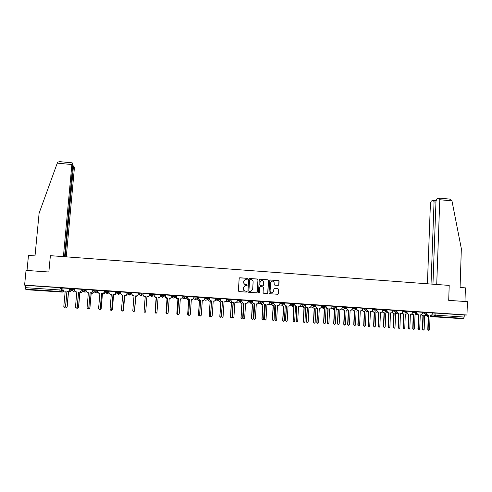 <?xml version="1.0" encoding="UTF-8"?>
<svg xmlns="http://www.w3.org/2000/svg" width="492" height="492" viewBox="0 0 492 492"><rect width="100%" height="100%" fill="white"/><g stroke="black" fill="none" stroke-linecap="round" stroke-linejoin="round"><path stroke-width="0.74" d="M247.599 278.81L247.156 278.294L239.899 277.765L239.173 278.404L238.356 290.852L238.995 291.59L246.271 292.094L246.775 291.645L245.391 291.061C244.075 290.84 243.392 290.046 243.343 288.699L243.411 287.66L245.157 285.643L246.806 285.661L247.187 285.225L246.744 284.702L245.803 284.64C244.487 284.413 243.804 283.62 243.761 282.273L243.829 281.24L245.526 279.235L247.23 279.247L247.599 278.81M247.218 279.247L247.494 278.847L247.045 278.331L239.573 277.826M246.338 292.094L246.67 291.67L246.221 291.153L245.391 291.061M246.781 285.668L247.082 285.249L246.633 284.733L245.803 284.64M175.675 295.581L175.681 296.325L174.549 297.623L172.833 296.141L171.96 296.615L172.016 295.852L172.889 295.36L172.833 296.141L175.816 296.313M164.531 294.856L164.543 295.581L163.418 296.873L161.677 295.391L161.118 295.883L161.739 294.603L161.677 295.391L164.476 295.637M38.062 290.12L44.489 290.655L38.062 290.12M452.007 317.697L444.559 317.389L452.007 317.697M278.14 285.391L278.853 284.757L279.056 281.301L278.429 280.569L270.489 279.991L269.77 280.625L269.019 292.986L269.653 293.718L277.765 294.265L278.324 293.632L278.57 289.45L277.943 288.718L274.376 288.484L273.829 289.112L273.706 291.19L272.211 292.881C270.901 292.918 270.194 292.266 270.096 290.938L270.588 282.802L272.021 281.129C273.355 281.061 274.081 281.707 274.192 283.06L274.112 284.413L274.745 285.151L278.14 285.391M24.6 285.12L26.033 270.397L48.849 272.014L50.381 255.668L449.208 285.415L448.698 300.348L467.4 301.676L466.982 314.997L24.6 285.12L25.695 285.385L25.473 287.66L59.833 289.96L63.234 290.606M258.072 279.776L257.439 279.038L249.419 278.46L248.694 279.099L247.9 291.516L248.54 292.254L256.572 292.814L257.298 292.168L258.072 279.776L257.322 279.075L249.223 278.472M259.979 279.222L267.955 279.807L268.589 280.538L267.839 292.906L267.279 293.533L263.7 293.306L263.066 292.574L263.374 287.543L262.74 286.811L260.471 286.651L259.751 287.291L259.425 292.525L259.032 292.968L258.472 292.457L259.259 279.862L259.979 279.222L267.955 279.807M432.265 312.986L434.092 312.986L434.012 315.058L464.177 317.045L463.519 318.367L455.063 318.226M59.969 288.515L61.641 288.632M97.674 290.772L96.555 290.206L96.481 291L97.607 291.547M105.024 291.547L105.331 291.572M107.625 291.725L107.976 291.75M116.186 292.303L116.788 292.34M119.039 292.494L119.408 292.519M120.085 292.562L120.478 292.592M127.293 293.048L128.191 293.109M130.429 293.257L131.087 293.865L130.029 295.12L128.35 294.29M131.13 293.306L131.807 293.355M138.344 293.792L139.377 293.859M141.757 294.019L142.096 294.044M142.126 294.044L143.074 294.111M149.476 294.542L150.263 294.597M153.332 294.167L150.527 293.847L150.22 295.151L150.466 294.634L154.045 294.849M160.65 295.292L161.161 295.329M164.482 295.551L164.961 295.581M466.982 314.997L464.239 314.985L464.177 317.045M25.695 285.385L60.042 287.703L62.994 288.257M25.578 289.179L59.87 291.467L62.232 292.088L28.936 289.874L25.578 289.179L25.473 287.66M63.013 288.011L62.878 289.536L64.237 291.086L65.208 291.153L63.812 306.516L64.901 307.377L65.528 306.627L66.924 291.264L68.548 291.233L69.618 290.016L69.796 288.503L63.013 288.023M76.826 291.928L75.46 307.254L76.531 308.115L77.17 307.365L78.535 292.039L80.11 292.02L81.192 290.79L81.371 289.284L74.599 288.792L74.507 290.317L75.86 291.861L76.826 291.928L75.86 291.861M92.84 290.059L86.205 289.591M104.292 290.827L97.705 290.372M99.802 309.542L100.454 309.652L101.106 308.914L102.379 293.976L103.898 294.001L104.925 292.752L105.085 291.282L104.261 291.196M115.688 291.596L109.15 291.147M116.21 292.027L115.657 291.965M127.022 292.359L120.497 291.891L120.411 293.398L121.752 294.929L122.692 294.991L121.444 310.169L122.44 311.03L123.117 310.274L124.365 295.102L125.798 295.12L126.899 293.859L125.817 295.145L124.39 295.126L123.141 310.274L122.44 311.03M127.317 292.777L126.991 292.728M138.301 293.121L131.825 292.654L131.739 294.161L133.074 295.686L134.015 295.747L132.791 310.882L133.769 311.75L134.457 310.987L135.675 295.858L137.077 295.877L138.178 294.591L137.084 295.901L135.681 295.883L134.47 310.993L133.48 311.756M143.092 293.416L149.568 293.853M156.474 297.248L155.521 297.205L156.474 297.248L155.306 312.309L156.259 313.17L156.954 312.414L158.117 297.359L159.47 297.389L160.589 296.098L160.743 294.603L154.316 294.204M171.819 295.378L165.453 294.954M165.423 295.317L164.98 295.317M182.876 296.123L176.493 295.698L176.419 297.18L177.735 298.687L178.701 298.73L177.587 313.718L178.522 314.579L179.223 313.822L180.33 298.841L181.634 298.878L182.772 297.586L182.883 296.098M176.505 296.061L175.841 296.049M193.885 296.861L187.581 296.418L187.446 297.924L188.75 299.425L189.734 299.468L188.645 314.419L189.568 315.28L190.275 314.523L191.351 299.579L192.63 299.616L193.78 298.324L193.885 296.842M204.832 297.592L198.516 297.186M215.724 298.324L209.487 297.894L209.321 299.388L210.619 300.889L211.621 300.932L210.588 315.809L211.492 316.663L212.2 315.913L213.227 301.036L214.469 301.079L215.619 299.788L215.724 298.318M220.355 298.626L220.182 300.12L221.474 301.608L222.482 301.657L221.474 316.497L222.372 317.352L223.079 316.596L224.075 301.762L225.299 301.805L226.461 300.52L226.603 299.05L220.355 298.626M231.172 299.357L230.982 300.846L232.273 302.334L233.288 302.377L232.31 317.18L233.196 318.035L233.903 317.285L234.875 302.482L236.08 302.531L237.242 301.239L237.384 299.776L231.172 299.357M248.066 300.507L241.824 300.108M252.636 300.809L252.421 302.285L253.7 303.761L254.733 303.81L253.81 318.545L254.678 319.394L255.385 318.644L256.307 303.915L257.482 303.964L258.644 302.678L258.786 301.221L252.636 300.809L252.562 302.266L253.847 303.748L254.733 303.81M263.281 301.522L263.06 302.998L264.333 304.474L265.379 304.523L264.475 319.222L265.336 320.064L266.043 319.32L266.941 304.628L268.103 304.677L269.272 303.392L269.401 301.94L263.281 301.522M278.478 305.397L277.519 305.354L278.669 305.384L279.837 304.099L279.973 302.648L273.73 302.26M284.444 302.955L284.358 304.4L285.624 305.876L286.504 305.932L285.649 320.556L286.498 321.405L287.205 320.655L288.054 306.036L289.185 306.085L290.354 304.806L290.483 303.361L284.259 302.967M294.936 303.662L294.849 305.108L296.116 306.577L296.983 306.633L296.159 321.227L297.002 322.069L297.703 321.319L298.527 306.737L299.646 306.787L300.815 305.507L300.944 304.068L294.739 303.675M309.837 307.494L308.951 307.451L310.058 307.482L311.221 306.208L311.35 304.769L305.163 304.382M315.741 305.065L315.458 306.516L316.713 307.974L317.795 308.023L317.02 322.543L317.85 323.385L318.552 322.641L319.32 308.127L320.421 308.177L321.583 306.903L321.707 305.464L315.741 305.065L315.679 306.504L316.934 307.967L317.795 308.023M331.965 306.165L325.858 305.778M336.374 306.454L336.3 307.887L337.549 309.339L338.398 309.4L337.672 323.853L338.49 324.683L339.185 323.945L339.911 309.499L340.987 309.554L342.143 308.281L342.266 306.854L336.153 306.461M346.602 307.149L346.534 308.576L347.776 310.028L348.625 310.083L347.918 324.499L348.736 325.335L349.425 324.597L350.132 310.181L351.19 310.237L352.352 308.97L352.475 307.543L346.429 307.149M356.786 307.832L356.718 309.259L357.955 310.704L358.803 310.76L358.121 325.144L358.926 325.975L359.621 325.243L360.298 310.864L361.349 310.913L362.506 309.646L362.629 308.226L356.657 307.838M366.915 308.515L366.854 309.942L368.084 311.381L368.926 311.436L368.268 325.79L369.068 326.614L369.763 325.882L370.414 311.534L371.46 311.59L372.61 310.329L372.727 308.908L366.829 308.521M377.001 309.197L376.933 310.618L378.163 312.057L379 312.113L378.366 326.43L379.166 327.254L379.849 326.522L380.482 312.211L381.515 312.26L382.665 310.999L382.782 309.585L376.958 309.197M386.995 310.661L386.97 311.288L388.194 312.728L389.031 312.783L388.416 327.063L389.209 327.887L389.892 327.155L390.5 312.881L391.527 312.93L392.671 311.676L392.788 310.261L387.032 309.874M396.97 311.59L398.176 313.392L399.006 313.447L398.415 327.697L399.203 328.521L399.885 327.789L400.476 313.545L401.484 313.601L402.628 312.34L402.745 310.932L397.062 310.55M406.902 312.389L408.108 314.056L408.932 314.111L408.366 328.324L409.147 329.148L409.83 328.416L410.396 314.21L411.398 314.259L412.542 313.01L412.653 311.602L407.038 311.227M420.888 314.923L420.266 314.886L421.263 314.923L422.4 313.668L422.511 312.266L416.97 311.891M422.45 312.328L424.252 312.322L424.221 313.06L426.828 313.226L426.853 312.475L424.252 312.322M412.591 311.664L414.369 311.651L414.338 312.395L416.945 312.561M402.684 310.999L404.43 310.981L404.399 311.725L407.013 311.897M392.733 310.329L394.449 310.311L394.418 311.055L397.032 311.221L397.062 310.464L394.449 310.311M382.727 309.659L384.418 309.634L384.381 310.378L387.007 310.55L387.038 309.788L384.418 309.634M372.672 308.982L374.338 308.951L374.301 309.696L376.927 309.874L376.964 309.111L374.338 308.951M362.567 308.306L364.203 308.269L364.172 309.019L366.798 309.191M352.413 307.623L354.025 307.58L353.988 308.33L356.626 308.509M342.211 306.94L343.791 306.891L343.754 307.641L346.399 307.82L346.436 307.051L343.791 306.891M331.959 306.252L333.508 306.196L333.471 306.953L336.116 307.125M321.651 305.563L323.176 305.501L323.133 306.252L325.79 306.436L324.388 307.715L323.133 306.252L321.614 306.313M315.458 304.978L312.789 304.8L312.746 305.557L315.409 305.716L314.253 307.014L312.746 305.557L311.258 305.618M311.295 304.874L312.789 304.8M300.889 304.179L305.022 304.277M290.428 303.478L294.536 303.57M279.917 302.777L284.001 302.857M273.441 302.143L270.723 301.959L270.674 302.721L273.368 302.912M269.345 302.076L270.723 301.959M258.731 301.375L262.771 301.43M248.054 300.673L252.076 300.71M237.328 299.966L241.326 299.985M226.541 299.265L230.527 299.259M215.705 298.57L219.666 298.527M204.807 297.881L208.756 297.795M193.86 297.205L195.023 296.848L197.784 297.057M182.846 296.565L183.983 296.104L186.757 296.319M142.157 293.281L142.096 294.068L140.534 295.403L139.199 293.878L139.261 293.091L142.157 293.281L142.083 294.603L141.007 295.864L140.564 295.901L139.267 294.431M130.847 292.519L130.78 293.306L129.691 294.597L129.212 294.647L127.871 293.115L127.932 292.322L130.847 292.519L131.087 293.865M119.476 291.75L119.408 292.543L117.828 293.884L116.481 292.346L116.549 291.553L119.476 291.75L120.103 292.359L120.036 293.127L118.996 294.376L118.504 294.425L117.194 292.937M108.043 290.981L107.976 291.774L106.924 293.054L106.383 293.115L105.036 291.578L105.103 290.784L108.043 290.981L108.996 291.608L108.935 292.383L107.908 293.626L107.385 293.681L106.075 292.187M81.961 290.016L82.029 289.228L86.174 289.917M73.388 288.644L72.336 290.698L71.691 290.79L70.331 289.241L70.399 288.441L74.618 289.081M432.265 312.93L426.853 312.561M71.149 288.964L69.716 288.865M416.976 311.823L414.369 311.651M407.044 311.153L404.43 310.981M366.835 308.441L364.203 308.269M352.377 308.367L353.988 308.33L355.445 309.775L356.626 308.49L356.663 307.74L354.025 307.58M331.922 307.002L333.471 306.953L334.947 308.404L336.122 307.106L336.159 306.356L333.508 306.196M325.827 305.68L323.176 305.501M175.742 295.551L172.889 295.36M164.605 294.8L161.739 294.603M96.555 290.206L93.597 290.003L93.529 290.797L96.481 291L95.454 292.273L94.882 292.346L93.529 290.803M464.239 314.985L434.092 312.986M82.502 289.726L81.297 289.647M93.794 290.489L92.81 290.421M187.526 296.805L186.726 296.75M198.491 297.543L197.753 297.494M209.401 298.281L208.725 298.232M220.256 299.013L219.635 298.97M231.055 299.739L230.496 299.702M241.8 300.464L241.301 300.428M252.488 301.184L252.052 301.153M263.128 301.897L262.746 301.873M273.712 302.611L273.386 302.592M245.274 279.308L243.829 281.24M245.699 284.665C244.383 284.438 243.706 283.65 243.657 282.303L243.725 281.27M244.985 285.686L243.411 287.66M245.287 291.086C243.97 290.858 243.288 290.071 243.245 288.724L243.312 287.685M256.676 292.814L257.181 292.193L257.956 279.813M250.108 279.474L249.598 279.923L248.903 290.821L249.352 291.338L250.883 291.375L252.66 289.351L253.128 281.91C253.085 280.563 252.402 279.776 251.092 279.548L250.108 279.474M249.893 279.511L249.598 279.923M250.852 291.381L249.241 291.362L248.792 290.846L249.493 279.954M267.205 293.546L267.709 292.925L268.466 280.575L267.832 279.837M260.299 286.658L259.628 287.316L259.425 292.525M258.97 292.974L259.302 292.543M263.694 282.34C263.583 280.975 262.851 280.329 261.504 280.403L260.071 282.076L259.893 284.948L260.532 285.686L262.974 285.84L263.521 285.206L263.694 282.34M261.344 280.446L260.071 282.076M262.931 285.846L260.409 285.711L259.776 284.979L259.954 282.113M271.885 281.16L270.588 282.802M272.15 292.888L272.082 292.9C270.772 292.937 270.065 292.291 269.967 290.957L270.459 282.832M277.679 294.271L278.189 293.65L278.435 289.474L277.802 288.736L274.308 288.503M278.251 285.391L278.712 284.782L278.921 281.332L278.288 280.6L270.213 280.028M71.082 290.483L70.135 291.707L68.45 291.713L70.036 291.676L70.989 290.452M65.473 307.057L66.469 307.494L67.084 306.762L68.45 291.713M68.548 291.738L67.183 306.768L66.211 307.531M65.208 291.172L64.237 291.086M69.618 290.016L68.646 291.264L67.029 291.295L65.633 306.639L64.636 307.414M69.655 288.46L69.52 289.985M79.901 292.494L81.365 292.451L82.416 291.246L81.444 292.476L79.901 292.494L78.566 307.488L77.607 308.25M76.309 291.916L76.801 292.211M76.973 307.93L77.853 308.22L78.486 307.482L79.821 292.469M91.198 293.25L92.631 293.214L93.701 292.002L92.699 293.244L91.198 293.25L89.895 308.207L88.941 308.964M87.638 292.672L88.357 293.029M88.412 308.755L89.181 308.939L89.821 308.201L91.131 293.226M64.569 256.726L72.81 164.051L72.207 162.846L71.869 164.537L57.263 163.141L57.859 162.089L59.673 161.64M57.263 163.141L39.108 213.22L35.012 255.895L28.474 255.41L27.017 270.465M66.272 256.855L74.249 169.605L74.231 167.126L73.714 166.013L73.32 167.637L72.736 167.581M65.165 256.775L73.32 167.637M63.413 256.639L71.869 164.537M436.718 284.487L439.774 199.721L439.227 198.085L436.89 198.922L435.998 201.16L432.954 284.204M449.62 199.088L451.963 200.89L461.342 248.669L460.082 287.463L465.407 287.863L464.977 301.504M435.961 202.071L434.061 201.892L433.323 200.299L431.293 201.087L430.426 203.276L427.413 283.792M434.061 201.892L431.029 284.062M81.192 290.79L80.196 292.051L78.622 292.07L77.256 307.371L76.272 308.146M81.248 289.241L81.112 290.76M87.422 292.635L88.382 292.697L87.422 292.635L86.069 291.092L86.205 289.579M92.84 290.04L92.711 291.565L91.684 292.832L90.153 292.838L88.818 308.103L87.847 308.878M88.382 292.697L87.047 307.992L88.093 308.853L88.751 308.097L90.085 292.814L91.617 292.808L92.711 291.565M92.773 290.022L92.644 291.535M102.379 293.976L103.849 293.976L104.876 292.728L104.999 291.246M98.88 293.398L99.79 293.804M102.434 294.001L101.155 308.914L100.214 309.677M116.217 292.002L116.087 293.503L115.042 294.751L113.615 294.745L115.011 294.733L116.057 293.472L116.18 291.996M110.06 294.118L111.29 294.567M111.13 310.304L111.666 310.366L112.33 309.622L113.578 294.72M113.615 294.745L112.367 309.628L111.432 310.384M122.379 311.042L123.492 310.329L124.716 295.464L126.118 295.477L127.176 294.222L127.299 292.746L127.194 294.247L126.136 295.501L124.734 295.489L123.517 310.335L122.582 311.085M121.106 294.733L122.668 295.329M122.668 295.348L122.151 295.292M98.923 293.404L99.882 293.466L98.923 293.404L97.576 291.867L97.711 290.354M104.298 290.809L104.169 292.334L103.117 293.607L101.623 293.607L100.319 308.835L99.359 309.603M99.882 293.466L98.572 308.718L99.599 309.585L100.263 308.828L101.573 293.583L103.068 293.583L104.169 292.334M104.242 290.797L104.113 292.303M110.368 294.167L111.315 294.234L110.368 294.167L109.027 292.635L109.15 291.123M115.694 291.572L115.565 293.097L114.495 294.376L113.037 294.37L111.764 309.554L110.811 310.329M111.315 294.234L110.036 309.443L111.051 310.311L111.721 309.554L113 294.345L114.464 294.351L115.565 293.097M115.657 291.565L115.528 293.072M122.692 295.015L121.752 294.929M127.028 292.334L126.899 293.859M127.004 292.328L126.881 293.835M133.56 311.762L134.599 311.03L135.798 296.202L136.715 296.264L135.804 296.227L134.611 311.036L133.646 311.78M132.016 295.126L133.984 296.086L132.102 295.311M136.715 296.264L138.246 294.96L138.363 293.49L138.252 294.985L136.715 296.264M134.008 295.772L131.905 294.948M138.301 293.091L138.178 294.616M138.295 293.091L138.178 294.591M149.137 296.166L148.16 296.983L146.899 296.965L148.166 296.965L149.199 295.993M143 295.003L144.279 296.768L145.201 296.83L144.027 311.627L145.005 312.469M144.974 312.475L144.027 311.633L145.195 296.854L144.279 296.793L142.981 295.305M145.269 296.498L144.334 296.461L143.006 294.942L144.334 296.436L145.269 296.498L144.076 311.596L145.269 296.522M149.285 295.821L148.289 296.658L146.923 296.633M145.042 312.463L144.076 311.602L145.042 312.463L145.737 311.707L146.93 296.608L148.301 296.633L149.408 295.348L149.531 293.847M143.129 293.416L143.006 294.917M159.715 297.396L158.092 297.715M158.092 297.691L159.9 297.211M154.082 294.554L153.965 296.018L155.263 297.5L156.179 297.562L155.035 312.328L155.958 313.17M155.816 313.183L155.017 312.328L156.155 297.586L155.244 297.525L153.953 296.036L154.07 294.548M160.084 297.076L158.117 297.377M156.105 313.183L155.287 312.309L156.456 297.266M155.521 297.205L154.205 295.692L154.322 294.173L154.217 295.667L155.521 297.205M170.33 298.318L169.23 298.453M169.23 298.435L170.626 298.121M165.011 295.286L164.9 296.75L166.191 298.232L167.095 298.293L165.982 313.017L166.991 313.847M166.733 313.871L165.952 313.017L167.065 298.312L166.161 298.25L164.9 296.75M164.98 295.286L164.869 296.768M165.484 294.929L165.373 296.418L166.69 297.931L167.618 297.992L166.659 297.949L165.343 296.436L165.453 294.923M170.915 298.017L169.254 298.121M167.243 313.89L166.444 313.017L167.581 298.011M167.618 297.992L166.474 313.017L167.421 313.878L168.116 313.121L169.254 298.103L170.576 298.134L171.708 296.842L171.819 295.354M181.001 299.118L180.306 299.197M180.306 299.173L181.376 298.921M175.884 296.018L175.773 297.476L177.065 298.958L177.963 299.019L176.874 313.705L177.975 314.499M177.612 314.56L176.831 313.705L177.919 299.038L177.015 298.976L175.773 297.476M175.841 296.024L175.73 297.5M186.64 297.555L186.597 298.201L187.876 299.677L188.774 299.739L187.71 314.394L188.916 315.132M191.327 299.905L192.157 299.653M191.677 299.868L191.327 299.923M188.436 315.243L187.655 314.394L188.719 299.757L187.821 299.696L186.597 298.201M186.579 297.685L186.536 298.22M197.378 298.718L198.639 300.397L199.537 300.458L198.497 315.077L199.389 315.913L199.795 315.735M202.341 300.606L202.901 300.372M199.205 315.919L198.424 315.071L199.463 300.471L198.565 300.415L197.36 298.927M208.073 299.671L209.352 301.11L210.238 301.172L209.229 315.753L210.109 316.596L210.625 316.301M213.208 301.27L213.583 301.086M209.924 316.596L209.137 315.753L210.152 301.184L209.26 301.129L207.987 299.72M218.731 300.526L220.004 301.824L220.89 301.879L219.899 316.43L220.779 317.266L221.406 316.793M220.588 317.266L219.801 316.424L220.791 301.897L219.906 301.836L218.639 300.557M229.346 301.319L230.607 302.531L231.486 302.586L230.527 317.1L231.394 317.937L232.089 317.199L233.048 302.691M231.203 317.937L230.41 317.094L231.375 302.598L230.496 302.543L229.235 301.332M176.579 295.674L176.468 297.162L177.778 298.669L178.701 298.73M181.634 298.878L180.33 298.865M178.338 314.585L177.544 313.718L178.651 298.749M187.612 296.418L187.507 297.9L188.811 299.407L189.734 299.468M192.692 299.603L191.351 299.597M189.383 315.286L188.584 314.419L189.666 299.487M198.59 297.162L198.485 298.638L199.789 300.138L200.625 300.218L199.715 300.157L198.411 298.656L198.516 297.168M203.565 300.354L202.317 300.329M200.367 315.975L199.567 315.114L200.625 300.218M200.705 300.2L199.647 315.114L200.558 315.975L201.265 315.218L202.317 300.311L203.577 300.348L204.727 299.056L204.832 297.58M209.518 297.9L209.414 299.376L210.711 300.87L211.621 300.932M214.469 301.079L213.22 301.061M211.302 316.67L210.502 315.803L211.529 300.944M220.385 298.632L220.281 300.102L221.578 301.596L222.482 301.657M225.207 301.817L224.075 301.787M222.175 317.352L221.375 316.491L222.378 301.67M231.197 299.357L231.099 300.827L232.39 302.316L233.288 302.377M235.951 302.543L234.875 302.506M232.999 318.035L232.193 317.18L233.165 302.389M239.905 302.07L241.154 303.232L242.033 303.293L241.092 317.771L241.953 318.607L242.648 317.869L243.583 303.398M241.763 318.601L240.969 317.764L241.904 303.306L241.031 303.244L239.782 302.082M241.953 300.083L241.861 301.553L243.146 303.035L244.038 303.097L243.011 303.047L241.726 301.565L241.824 300.095M246.658 303.263L245.619 303.226M243.768 318.711L242.956 317.857L243.903 303.109M244.038 303.097L243.085 317.863L243.964 318.718L244.672 317.967L245.619 303.201L246.812 303.25L247.974 301.959L248.066 300.495M254.567 304.148L254.069 304.118M250.416 302.808L251.652 303.933L252.525 303.995L251.615 318.435L252.464 319.271L253.159 318.533L254.069 304.093L254.567 304.13M252.273 319.265L251.473 318.429L252.384 304.001L251.51 303.945L250.274 302.82M257.316 303.976L256.307 303.939M254.481 319.388L253.663 318.539L254.585 303.822M265.2 304.856L264.499 304.812M260.871 303.539L262.101 304.628L262.968 304.689L262.076 319.099L262.925 319.929L263.614 319.197L264.499 304.788L265.2 304.837M262.728 319.923L261.922 319.093L262.814 304.702L261.947 304.64L260.717 303.552M263.306 301.528L263.214 302.986L264.493 304.462L265.379 304.523M267.919 304.689L266.941 304.646M265.139 320.058L264.315 319.21L265.219 304.53M275.772 305.55L274.88 305.501M271.276 304.259L272.494 305.323L273.355 305.378L272.494 319.757L273.331 320.587L274.019 319.855L274.88 305.483L275.778 305.544M273.134 320.581L272.328 319.751L273.189 305.391L272.328 305.335L271.11 304.271M273.903 302.242L273.816 303.693L275.083 305.169L275.969 305.231L274.911 305.181L273.644 303.705L273.73 302.254M275.741 320.729L274.917 319.88L275.791 305.237M275.969 305.231L275.089 319.892L275.944 320.735L276.652 319.991L277.525 305.335M281.627 304.972L282.832 306.012L283.693 306.073L282.851 320.415L283.687 321.239L284.376 320.507L285.212 306.172M283.484 321.233L282.679 320.403L283.515 306.079L282.654 306.024L281.449 304.985M286.504 305.932L285.44 305.883L284.173 304.413L284.259 302.961M288.982 306.098L288.048 306.055M286.295 321.393L285.465 320.55L286.319 305.944M296.387 306.916L295.495 306.879M291.928 305.68L293.127 306.7L293.982 306.756L293.164 321.067L293.988 321.891L294.683 321.159L295.495 306.86L296.774 306.873M293.786 321.885L292.974 321.055L293.792 306.768L292.937 306.707L291.738 305.692M296.983 306.633L295.913 306.584L294.653 305.12L294.739 303.669M299.437 306.799L298.527 306.756M296.793 322.057L295.963 321.214L296.787 306.639M306.596 307.598L305.723 307.562M302.174 306.381L303.367 307.383L304.216 307.438L303.429 321.713L304.247 322.537L304.935 321.811L305.723 307.543L307.199 307.482M304.038 322.531L303.226 321.707L304.013 307.445L303.164 307.389L301.977 306.393M305.372 304.363L305.292 305.809L306.547 307.272L307.42 307.328L306.338 307.279L305.083 305.815L305.163 304.376M307.242 322.715L306.405 321.873L307.205 307.334M307.42 307.328L306.614 321.885L307.451 322.727L308.152 321.983L308.951 307.432M312.377 307.082L313.558 308.066L314.406 308.121L313.638 322.365L314.45 323.183L315.138 322.457L315.901 308.22L316.75 308.275L315.901 308.238M316.528 308.281L317.574 308.041M314.234 323.17L313.422 322.352L314.191 308.127L313.342 308.072L312.162 307.088M320.194 308.183L319.32 308.146M317.641 323.373L316.793 322.531L317.574 308.029M322.524 307.771L323.699 308.742L324.542 308.798L323.798 323.004L324.603 323.822L325.292 323.096L326.036 308.896L326.873 308.951L326.03 308.914M326.645 308.958L327.709 308.705M324.406 323.816L323.57 322.992L324.314 308.804L323.472 308.748L322.303 307.777M326.091 305.76L326.018 307.199L327.266 308.656L328.121 308.712L327.026 308.662L325.778 307.205L325.821 306.43M330.261 308.878L329.64 308.835L330.729 308.865L331.891 307.592L331.965 306.159M327.992 324.025L327.137 323.189L327.887 308.718M328.121 308.712L327.371 323.201L328.195 324.037L328.896 323.293L329.64 308.816M336.922 309.622L336.116 309.591M332.629 308.459L333.791 309.413L334.634 309.468L333.908 323.644L334.714 324.462L335.396 323.736L336.116 309.566L337.783 309.382M334.523 324.449L333.668 323.631L334.394 309.474L333.551 309.419L332.389 308.466M338.398 309.4L337.297 309.345L336.079 307.414M340.722 309.56L339.911 309.523M338.293 324.677L337.42 323.841L338.152 309.406M346.922 310.292L346.147 310.255M342.678 309.142L343.834 310.083L344.671 310.138L343.969 324.283L344.769 325.095L345.452 324.376L346.147 310.237L347.807 310.046M344.584 325.089L343.717 324.265L344.418 310.144L343.588 310.089L342.426 309.148M348.625 310.083L347.518 310.028L346.288 308.306M350.913 310.243L350.126 310.206M348.545 325.323L347.659 324.486L348.367 310.083M356.878 310.962L357.782 310.716M352.678 309.819L353.834 310.747L354.664 310.803L353.982 324.917L354.775 325.729L355.458 325.009L356.128 310.901M354.597 325.716L353.723 324.898L354.4 310.809L353.57 310.753L352.42 309.825M358.803 310.76L357.684 310.71L356.454 309.117M361.054 310.919L360.298 310.882M358.742 325.968L357.844 325.132L358.527 310.766M366.792 311.62L366.066 311.59M362.635 310.495L363.779 311.411L364.603 311.467L363.951 325.544L364.738 326.356L365.415 325.636L366.066 311.565L367.708 311.375M364.56 326.35L363.674 325.532L364.332 311.473L363.502 311.418L362.364 310.501M368.926 311.436L367.801 311.387L366.571 309.898M371.146 311.596L370.414 311.559M368.889 326.608L367.979 325.772L368.643 311.442M376.657 312.279L377.616 312.014M372.542 311.165L373.674 312.076L374.498 312.131L373.865 326.171L374.646 326.983L375.322 326.264L375.956 312.223M374.48 326.977L373.582 326.159L374.215 312.131L373.391 312.076L372.259 311.184M379 312.113L377.868 312.057L376.638 310.661M381.189 312.266L380.482 312.229M378.988 327.242L378.071 326.411L378.705 312.113M386.472 312.937L385.796 312.906M382.401 311.836L383.526 312.734L384.344 312.789L383.735 326.799L384.51 327.604L385.187 326.891L385.796 312.881L387.493 312.635M384.35 327.598L383.44 326.78L384.049 312.789L382.167 311.996M389.031 312.783L387.887 312.728L386.663 311.399M391.189 312.937L390.5 312.9M389.037 327.875L388.108 327.045L388.717 312.783M396.244 313.588L395.586 313.558M392.253 312.605L394.147 313.441L393.557 327.42L394.332 328.226L395.002 327.512L395.586 313.533L397.333 313.238M394.172 328.219L393.249 327.401L393.84 313.441L392.032 312.771M393.84 313.441L394.147 313.441M399.006 313.447L397.856 313.392L396.638 312.125M401.134 313.601L400.47 313.564M399.037 328.508L398.096 327.678L398.686 313.447M405.968 314.24L405.334 314.203M402.075 313.386L403.901 314.093L403.329 328.035L404.098 328.841L404.768 328.127L405.334 314.185L407.13 313.816M403.944 328.834L403.009 328.016L403.581 314.087L401.841 313.515M403.581 314.087L403.901 314.093M408.932 314.111L407.776 314.056L406.57 312.844M411.035 314.259L410.396 314.228M408.987 329.136L408.034 328.305L408.6 314.111M415.648 314.886L415.033 314.855M411.853 314.13L413.606 314.739L413.059 328.656L413.827 329.456L414.492 328.742L415.033 314.831L416.89 314.382M413.674 329.449L412.726 328.631L413.274 314.739L411.595 314.228M413.274 314.739L413.606 314.739M416.786 313.152L417.991 314.714L418.815 314.769L417.653 314.714L416.453 313.545M418.889 329.763L417.923 328.933L418.471 314.769M418.815 314.769L418.268 328.951L419.049 329.769L419.725 329.043L420.266 314.868M425.279 315.532L424.688 315.495M421.576 314.849L423.268 315.384L422.745 329.265L423.501 330.071L424.166 329.357L424.688 315.477L425.66 315.532L426.601 314.917M423.354 330.058L422.4 329.246L422.923 315.378L421.293 314.917M422.923 315.378L423.268 315.384M426.626 313.896L427.831 315.372L428.649 315.427L427.474 315.372L426.287 314.247M430.691 315.575L430.094 315.544M428.747 330.384L427.769 329.554L428.292 315.421M428.649 315.427L428.126 329.578L428.895 330.39L429.571 329.671L430.094 315.526L431.084 315.575L432.216 314.327L432.265 312.924M431.982 315.046L434.012 315.058L435.223 316.479L430.063 316.418M428.255 316.399L427.48 316.393L428.255 316.442M430.057 316.559L455.088 318.226M463.519 318.367L435.223 316.479L435.838 315.144L435.912 313.072M61.715 287.857L61.506 290.108L60.553 291.362L61.445 290.102L61.648 287.845M422.425 313.06L424.221 313.06L425.439 314.486L426.828 313.213M412.567 312.395L414.338 312.395L415.734 313.822L416.945 312.549L416.976 311.805M402.653 311.731L404.399 311.725L405.808 313.152L407.013 311.879L407.044 311.135M392.696 311.067L394.418 311.055L395.642 312.488L397.032 311.208M382.696 310.397L384.381 310.378L385.617 311.817L387.007 310.532M372.641 309.72L374.301 309.696L375.537 311.141L376.927 309.855M362.536 309.044L364.172 309.019L365.618 310.458L366.804 309.173L366.835 308.423M342.174 307.685L343.754 307.641L345.003 309.099L346.399 307.801M304.991 305.034L303.57 306.319L302.309 304.856L304.991 305.034M300.846 304.929L302.309 304.856L302.352 304.093M290.385 304.234L294.493 304.327M291.861 303.386L291.817 304.148L293.084 305.618L294.493 304.308L294.536 303.546M279.868 303.533L283.958 303.619M281.319 302.672L281.27 303.435L282.543 304.917L283.958 303.601L284.001 302.838M269.302 302.832L270.674 302.721L272.23 304.191L273.368 302.887L273.417 302.125M262.759 302.193L261.307 303.49L260.022 302.008L262.728 302.174L262.777 301.405M258.681 302.131L260.022 302.008L260.071 301.239M252.119 300.704L252.027 301.473M248.005 301.43L252.033 301.455L250.902 302.764L249.321 301.288L249.37 300.52M241.375 299.979L241.277 300.753M237.279 300.729L241.326 300.747L240.157 302.039L238.558 300.563L238.608 299.794M230.576 299.253L230.52 300.009M226.492 300.028L230.477 300.028M227.796 299.062L227.747 299.837L229.038 301.332L230.477 300.003L230.527 299.228M219.721 298.515L219.617 299.302M215.656 299.327L219.666 299.29L218.51 300.587L216.874 299.105L216.929 298.33M208.811 297.783L208.7 298.57M204.758 298.638L208.756 298.558L207.599 299.849L205.951 298.367L206 297.592M197.845 297.039L197.729 297.832M193.805 297.967L197.79 297.82L196.64 299.111L194.967 297.629L195.023 296.848M186.819 296.295L186.702 297.1M182.79 297.322L183.928 296.885L186.763 297.076L185.619 298.373L183.928 296.885L183.983 296.104M175.681 295.532L175.619 296.362M153.412 294.044L153.27 294.954M150.527 293.847L150.466 294.634L151.794 296.159L153.35 294.825L151.936 296.596L150.22 295.151M139.199 293.878L142.096 294.068L142.083 294.603M116.481 292.346L119.341 292.525L120.036 293.127M105.036 291.578L107.908 291.756L108.935 292.377M84.999 289.425L84.931 290.225L86.106 290.698M70.331 289.241L74.544 289.868M74.686 291.147L73.025 291.215M81.961 290.022L84.931 290.225L83.923 291.492L83.32 291.572L81.961 290.022M127.871 293.115L130.78 293.306M86.161 291.731L84.987 292.187L84.212 291.904M97.588 292.205L96.77 292.869L95.307 292.537M152.932 295.729L151.751 296.627M163.615 296.811L162.403 297.365L161.118 295.883M174.199 297.789L173.239 298.084L171.96 296.615M184.715 298.675L184.026 298.81L182.76 297.672M195.256 299.462L193.645 298.822M208.756 297.765L208.7 298.539L207.599 299.849L205.428 300.237L204.481 299.763M219.666 298.496L219.617 299.271L218.51 300.587L216.049 300.95L215.268 300.63M230.52 300.022L229.364 301.313M229.272 301.325L226.006 301.461M240.028 302.057L236.707 302.254M250.742 302.777L247.378 303.023M261.412 303.496L258.029 303.755M273.398 302.906L272.23 304.191M60.042 287.703L59.87 291.467L62.884 291.984L63.776 290.981M427.45 316.387L426.318 315.261M62.416 292.088L62.884 291.984L62.343 291.842M451.963 200.89L439.774 199.721M388.194 312.728L387.887 312.728M391.337 312.937L391.023 312.937M388.416 327.063L388.108 327.045M396.091 313.588L396.404 313.588M393.022 313.386L393.329 313.386M393.249 327.401L393.557 327.42M398.176 313.392L397.856 313.392M401.3 313.601L400.98 313.601M398.415 327.697L398.096 327.678M405.82 314.24L406.146 314.24M402.77 314.037L403.089 314.037M403.009 328.016L403.329 328.035M408.108 314.056L407.776 314.056M411.22 314.265L410.882 314.259M408.366 328.324L408.034 328.305M415.506 314.886L415.838 314.886M412.468 314.683L412.8 314.683M412.726 328.631L413.059 328.656M417.991 314.714L417.653 314.714M421.091 314.923L420.74 314.917M418.268 328.951L417.923 328.933M425.143 315.526L425.494 315.532M422.124 315.329L422.462 315.329M422.4 329.246L422.745 329.265M427.831 315.372L427.474 315.372M430.912 315.575L430.549 315.575M428.126 329.578L427.769 329.554M73.32 288.632L72.336 290.698L73.892 291.43M73.154 291.258L73.677 291.424M84.931 289.413L83.923 291.492L85.184 292.187M96.481 290.194L95.454 292.273L96.42 292.937M107.976 290.969L106.924 293.054L107.594 293.681M119.402 291.738L118.338 293.829L118.72 294.425M130.774 292.506L129.783 295.163M142.09 293.269L140.798 295.901M153.344 294.025L153.283 294.813M164.537 294.782L164.482 295.563L162.809 297.328M186.763 296.276L186.702 297.057L185.619 298.373L184.395 298.785M197.784 297.02L197.729 297.801L196.64 299.111L195.109 299.505M241.332 299.96L241.283 300.729L240.157 302.039M252.082 300.686L252.033 301.455L250.902 302.764M305.022 304.253L304.978 305.015L303.822 306.313M315.452 304.96L315.409 305.716L314.253 307.014M325.833 305.661L325.79 306.411L324.628 307.709M84.341 291.947L84.968 292.18M95.43 292.592L96.204 292.931M106.426 293.14L107.379 293.681M117.262 292.949L118.498 294.425M173.627 298.06L175.619 296.313M261.596 303.478L262.728 302.174M272.033 304.21L268.7 304.437M282.611 304.917L279.315 305.108M293.134 305.624L289.868 305.784M303.607 306.325L300.36 306.461M314.031 307.02L310.796 307.137M324.4 307.715L321.178 307.814M334.726 308.41L331.503 308.484M426.25 315.311L427.222 316.344M73.652 165.97L72.877 165.896M72.207 162.846L59.323 161.61M433.538 200.287L436.06 200.527M449.989 199.125L439.227 198.085"/></g></svg>
